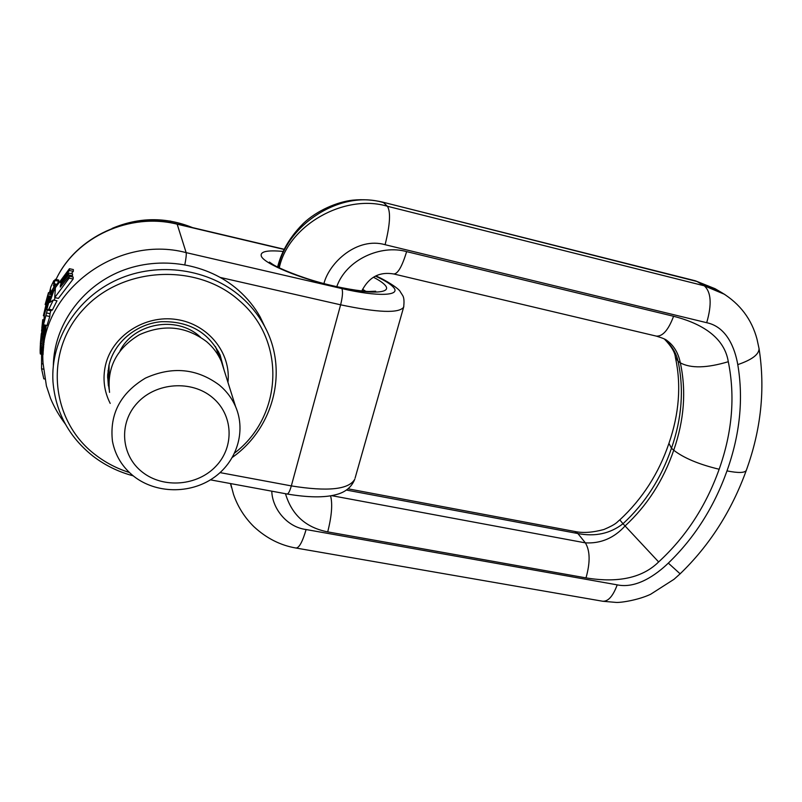 <?xml version="1.0" encoding="UTF-8"?>
<svg xmlns="http://www.w3.org/2000/svg" width="802" height="802" viewBox="0 0 802 802"><rect width="100%" height="100%" fill="white"/><g stroke="black" fill="none" stroke-linecap="round" stroke-linejoin="round"><path stroke-width="1.2" d="M724.707 294.374L704.266 285.803L387.416 206.274L383.577 202.645C340.629 189.332 286.946 224.781 278.174 267.347M231.477 487.395L230.495 483.556M746.361 470.203L746.281 470.403C744.717 472.959 738.291 473.13 726.993 470.894C739.985 434.413 743.584 398.985 737.78 364.619C735.053 348.97 727.133 326.945 706.702 322.705L385.1 244.7C390.073 224.781 390.845 211.969 387.416 206.274C344.439 193.352 288.159 225.332 279.266 267.878M295.948 548.027L295.968 548.027C280.439 545.38 266.414 538.262 253.883 526.663C244.56 517.47 237.773 506.704 233.512 494.383L230.665 483.586M717.489 290.123L695.424 280.82L382.724 202.144C373.1 199.858 363.136 199.197 352.83 200.149C337.331 201.813 317.061 210.465 303.507 223.287C286.615 240.059 280.299 256.299 277.783 266.424L277.682 267.096M348.068 488.819L574.803 531.475C582.864 533.23 592.578 532.568 603.936 529.49C617.35 523.736 616.548 522.272 619.796 519.886L622.994 523.736C610.172 533.641 595.134 536.899 577.871 533.53L346.404 490.062M675.464 357.702C681.369 385.04 679.194 413.591 668.938 443.356L671.495 448.228L673.73 450.243C663.414 480.318 647.174 505.571 625.019 526.012C614.021 538.082 600.798 543.696 585.38 542.864L331.607 495.646M675.354 357.201L678.021 361.141C676.327 353.161 671.815 345.802 664.507 339.086M726.993 470.894C713.991 507.225 694.432 537.962 668.327 563.114C656.367 574.623 636.598 588.949 617.219 584.858L306.103 529.541C286.635 527.074 272.189 508.177 271.788 491.185M385.1 244.7C357.331 236.7 329.361 262.284 323.918 283.587M728.296 361.712C706.833 368.138 690.833 368.519 680.327 362.855C686.402 390.965 684.196 420.088 673.73 450.243C683.895 458.082 699.033 464.418 719.153 469.25C732.266 432.288 735.314 396.449 728.296 361.712C724.005 334.755 697.048 322.254 673.58 316.269L406.634 251.627C380.96 244.299 346.203 259.547 336.75 286.715M719.153 469.25C706.031 506.052 685.86 536.949 658.642 561.941C638.552 581.811 608.959 581.681 585.991 577.891L327.707 531.886C305.833 527.606 291.768 514.874 285.492 493.711M658.642 561.941L622.994 523.736C645.059 503.375 661.229 478.203 671.495 448.228C681.921 418.183 684.096 389.15 678.021 361.141L680.327 362.855C678.322 352.98 673.88 345.542 666.993 340.549C665.941 339.447 662.412 337.973 656.427 336.138M69.373 270.495L69.433 268.7L55.398 287.667L54.716 297.592L69.122 278.144L69.183 276.179L60.29 287.126L60.411 284.981L68.501 274.936L68.561 273.041L60.521 283.036L60.621 281.271L69.373 270.495L73.313 271.367L73.353 269.572L69.433 268.7M69.122 278.144L73.142 279.026L58.396 298.384L54.716 297.592M73.142 279.026L73.193 277.061L69.183 276.179M61.654 285.251L60.411 284.981M71.609 276.72L72.451 275.808L68.501 274.936M72.451 275.808L72.501 273.903L68.561 273.041M61.644 281.492L60.621 281.271M71.218 273.622L73.313 271.367M41.844 328.078L42.717 319.707L43.93 319.958M43.739 321.933L42.526 321.682M53.704 282.244L53.824 280.65L50.847 286.865L49.584 292.149L50.616 289.722L50.446 293.332L54.877 285.151L54.957 283.998L53.433 285.853L55.288 279.317L53.704 282.244M54.476 280.79L53.824 280.65M50.396 292.329L49.584 292.149M52.14 293.702L50.446 293.332M52.21 293.562L50.596 293.221M52.28 293.422L50.696 293.081M52.551 292.88L51.017 292.55M52.982 292.058L51.458 291.727M53.403 291.256L51.869 290.925M53.945 290.244L52.401 289.903M55.298 289.201L53.012 288.71M55.318 288.89L53.163 288.419M55.448 287.597L53.774 287.226M55.939 286.755L54.215 286.384M56.671 285.542L54.877 285.151M57.313 284.51L54.957 283.998M57.052 284.459L53.614 283.447M57.062 284.209L58.686 281.271L55.208 280.51M58.686 281.271L58.757 280.078L55.288 279.317M45.554 304.519L48.471 292.6L45.143 304.57L47.919 296.419L48.441 295.848L48.351 297.462L43.378 315.767L46.015 304.62M44.29 315.958L43.378 315.767M44.3 315.898L43.418 315.707M44.321 315.717L43.468 315.537M44.341 315.407L43.559 315.236M44.391 314.955L43.669 314.805M44.411 314.665L43.729 314.524M44.501 314.013L43.889 313.883M44.701 313.241L44.08 313.111M44.952 312.329L44.31 312.199M45.243 311.306L44.571 311.166M45.584 310.163L44.872 310.003M45.985 308.87L45.223 308.71M46.336 307.778L45.534 307.607M46.757 306.544L45.894 306.364M55.208 290.484L53.965 290.214L49.714 298.905L46.797 309.612L47.158 305.382L47.849 305.522L46.245 305.171M48.16 304.389L46.576 304.058M48.451 303.326L46.887 302.996M48.721 302.344L47.178 302.013M48.982 301.422L47.448 301.091M49.163 300.82L47.619 300.489M49.363 300.108L47.809 299.778M49.554 299.457L47.98 299.116M49.734 298.855L48.13 298.514M49.965 298.324L48.25 297.963M50.175 297.863L48.351 297.462M50.366 297.432L48.421 297.011M50.546 297.051L48.471 296.6M50.566 296.991L48.471 296.539M50.706 296.69L48.491 296.209M50.807 296.479L48.481 295.978M50.857 296.369L48.441 295.848M50.877 296.329L48.371 295.788M51.629 294.735L48.351 294.033M50.366 293.011L48.471 292.6M51.719 294.565L51.789 293.622M47.298 310.023L50.807 310.765L52.421 309.943L48.852 309.181L47.298 310.023L43.488 324.75L44.461 314.163L47.158 305.382M48.852 309.181L53.343 300.008L49.714 302.494L53.965 290.214M50.807 310.765L50.015 313.682L46.506 312.94M52.421 309.943L56.992 300.79L53.343 300.008M55.077 297.672L54.225 300.199M46.255 315.747L49.794 316.499L46.997 325.492L43.488 324.75M49.794 316.499L50.015 313.682M44.832 379.025L43.799 378.815L41.574 368.79L41.564 354.253M43.428 369.161L41.574 368.79M43.067 363.998L42.015 363.787M43.067 354.564L40.361 354.003L40.18 352.68L40.501 341.893L42.857 323.066L41.554 330.915M41.303 333.592L40.651 340.369M43.067 354.554L40.361 354.003M43.077 354.434L40.311 353.872M43.087 354.193L40.26 353.612M43.107 353.842L40.22 353.251M43.138 353.281L40.18 352.68M43.178 352.599L40.14 351.978M43.238 351.787L40.11 351.146M43.308 350.855L40.1 350.203M43.338 350.484L40.1 349.822M43.428 349.512L40.11 348.83M43.539 348.439L40.14 347.747M43.669 347.266L40.18 346.554M43.779 345.973L40.25 345.251M43.869 344.579L40.341 343.857M43.909 344.008L40.381 343.286M40.631 340.559L44.15 341.281L44.03 342.624L40.501 341.893M44.15 341.281L44.29 339.988L40.772 339.256M44.29 339.988L44.431 338.755L40.922 338.033M44.431 338.755L44.581 337.582L41.072 336.85M44.581 337.582L44.712 336.619L41.203 335.888M44.712 336.619L44.882 335.396L41.383 334.675M44.882 335.396L45.052 334.244L41.554 333.512M45.052 334.244L45.213 333.151L41.714 332.419M45.213 333.151L45.363 332.118L41.874 331.396M45.363 332.118L41.925 331.076M45.413 331.807L45.534 331.046L42.035 330.324M45.534 331.046L45.634 330.314L42.145 329.592M45.634 330.314L45.734 329.612L42.245 328.89M45.734 329.612L45.814 328.95L42.336 328.229M45.814 328.95L42.396 327.797M45.874 328.529L42.436 327.416M45.914 328.148L42.486 327.036M45.955 327.767L42.526 326.635M45.995 327.366L42.576 326.224M46.035 326.955L46.175 325.502L42.717 324.78M43.539 324.108L42.787 323.948M43.569 323.777L42.817 323.617M43.599 323.477L42.837 323.316M43.629 323.226L42.857 323.066M43.639 323.026L42.867 322.855M43.659 322.865L42.867 322.705M43.669 322.755L42.867 322.584M43.669 322.705L42.867 322.534M43.679 322.635L42.837 322.454M192.48 227.588C165.733 216.811 138.946 217.081 112.13 228.4M265.903 328.94L260.109 316.85C254.424 306.835 247.136 297.913 238.244 290.093C207.828 263.387 160.37 255.257 120.831 271.186C81.303 287.096 54.055 325.542 53.333 365.461M133.212 475.837C118.365 471.887 104.922 465.29 92.872 456.027C68.822 436.829 55.518 412.048 52.972 381.692C50.356 339.928 76.721 297.732 117.694 279.497C158.646 261.221 209.172 268.901 241.121 296.951C250.164 304.89 257.582 313.953 263.357 324.138C289.211 368.509 274.575 427.476 232.45 457.31M129.413 472.518C116.922 468.568 105.533 462.634 95.268 454.714C50.676 420.97 43.539 352.108 83.328 309.412C122.465 266.174 197.001 262.795 239.066 300.429C286.685 340.369 282.795 416.238 234.745 452.909M142.385 472.147C121.002 455.747 118.335 423.065 137.453 402.815C156.25 382.313 191.728 379.988 212.37 397.451C233.292 414.624 234.665 446.654 216.019 466.132C197.673 485.862 163.488 488.849 142.385 472.147M109.543 392.368C106.746 367.537 116.701 348.319 139.428 334.725C163.698 323.878 186.094 326.183 206.615 341.662C213.142 347.236 218.064 353.842 221.382 361.481L224.54 371.547M108.882 380.018L108.019 370.574M218.385 351.426L220.921 360.449M219.437 385.15C226.595 391.186 231.978 398.353 235.598 406.654C246.404 431.586 236.62 462.052 213.222 478.032C189.914 494.122 155.999 493.651 133.944 476.418C122.365 467.195 115.197 455.476 112.46 441.25C109.393 414.183 120.39 393.13 145.463 378.093C172.24 366.053 196.901 368.409 219.437 385.15M169.864 221.021L170.846 221.192M706.702 322.705C711.996 304.329 711.184 292.028 704.266 285.803L696.998 281.492L382.724 202.144M574.803 531.475L577.871 533.53L585.38 542.864C590.142 550.834 590.342 562.513 585.991 577.891M617.219 584.858C612.989 596.237 608.106 601.69 602.573 601.219L295.968 548.027C299.116 548.047 302.494 541.881 306.103 529.541M758.983 348.168L759.053 348.619C759.013 354.464 751.915 359.797 737.78 364.619M746.301 470.363C731.614 510.944 709.559 545.43 680.126 573.821L668.327 563.114M327.707 531.886C331.727 516.017 332.68 503.997 330.584 495.837M673.58 316.269C668.427 330.003 662.652 336.609 656.267 336.098L393.792 273.983C384.338 272.409 370.965 272.951 361.822 290.986M406.634 251.627C402.123 266.434 397.842 273.893 393.792 273.983M45.824 328.88L42.346 328.158M46.085 326.524L42.616 325.802M46.125 326.083L42.656 325.351M46.165 325.612L42.706 324.89M43.508 324.499L42.757 324.339M403.827 306.524L403.627 307.216C398.915 313.482 377.912 312.67 340.619 304.81C342.604 296.74 343.025 291.337 341.852 288.58L186.144 252.63C115.468 233.793 37.854 293.953 43.027 363.055L43.047 363.597M184.851 264.63C186.064 258.354 186.505 254.354 186.144 252.63L177.102 223.958L284.219 249.272M177.102 223.958C129.884 211.999 76.08 236.43 56.02 279.477C76.09 236.67 130.094 212.229 177.282 224.209L284.129 249.462M220.089 472.619L291.327 485.902L340.619 304.81L220.51 277.502M283.176 251.437C266.835 249.913 259.587 251.597 261.422 256.47C264.961 264.018 299.998 278.575 334.715 286.525C369.511 294.585 392.449 293.612 385.311 285.422C383.286 283.026 379.366 280.319 373.521 277.281M365.862 291.337L362.544 289.251M341.852 288.58C377.732 296.991 401.461 295.878 393.481 287.337C390.644 284.088 384.669 280.369 375.567 276.189M291.327 485.902C289.783 491.275 288.369 493.972 287.076 494.002C308.048 497.551 324.349 497.771 335.958 494.664C345.341 492.318 351.617 487.165 354.785 479.185C349 489.531 327.848 491.776 291.327 485.902M355.096 478.092L403.627 307.216C404.388 301.221 403.997 297.201 402.454 295.146L400.378 291.908C399.396 288.74 385.201 279.808 375.958 275.998M110.205 403.406C104.13 391.396 102.536 378.765 105.423 365.522C112.019 335.837 144.911 314.564 176.53 319.497C208.219 324.058 231.307 353.05 227.948 382.353M109.102 389.271L107.618 377.08L108.932 365.381M107.699 374.063L108.38 385.832L107.628 375.587L108.952 365.331C114.185 342.304 136.33 323.797 161.423 321.692C188.971 321.081 208.54 332.208 220.129 355.055L224.099 370.113M215.477 346.564L219.718 357.993M109.132 377.271L109.032 364.96M120.059 350.835C133.774 323.026 176.46 315.417 199.397 336.218L200.38 337.071M746.281 470.403C761.108 429.571 765.369 388.98 759.053 348.619L757.028 339.246C751.745 319.356 740.116 303.888 722.121 292.85L715.113 288.73L695.424 280.82M619.796 519.886C642.412 498.874 658.783 473.37 668.918 443.406M664.377 339.025C671.334 346.243 675.003 352.309 675.364 357.221M680.126 573.821L674.051 579.275L650.592 594.292C638.252 600.107 620.487 602.853 615.856 602.392L602.843 601.269M269.412 262.084L272.941 264.5C279.276 268.53 299.798 276.961 319.557 282.404C339.497 287.998 361.08 291.427 369.281 291.497L375.677 291.206M43.027 363.055L46.416 385.962L50.596 398.524C54.225 407.276 59.158 415.797 65.373 424.108M210.425 479.847L287.076 494.002M263.357 324.138L260.109 316.85M235.598 406.654L221.382 361.481"/></g></svg>
